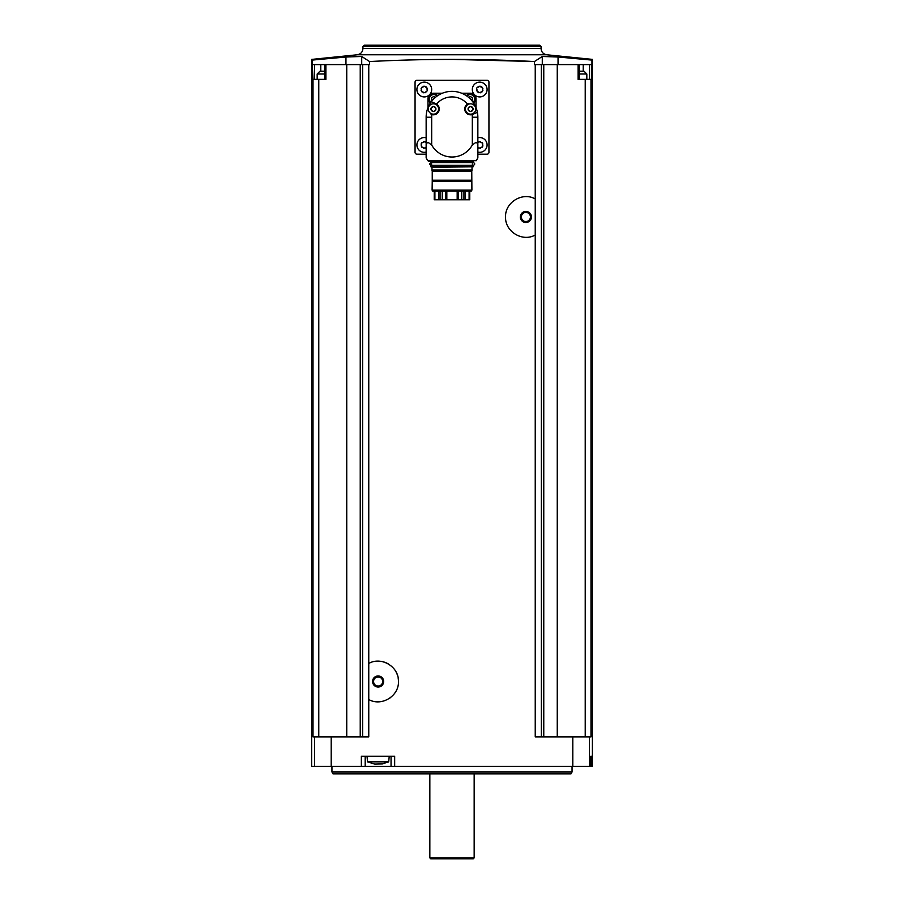 <?xml version="1.0" encoding="UTF-8"?>
<svg xmlns="http://www.w3.org/2000/svg" width="904" height="904" viewBox="0 0 904 904"><rect width="100%" height="100%" fill="white"/><g stroke="black" fill="none" stroke-linecap="round" stroke-linejoin="round"><path stroke-width="1.36" d="M361.713 64.591L361.713 56.466L369.555 61.54C424.484 58.703 479.448 58.703 534.445 61.54L534.445 64.591L535.236 64.591L535.236 198.936C522.535 191.625 504.895 202.349 505.562 216.983C504.94 231.616 522.523 242.317 535.236 235.006L535.236 736.896L572.797 736.896L572.797 766.445L311.631 766.445L311.631 59.404L357.283 54.771L546.717 54.771L592.369 59.381L592.369 766.445L572.797 766.445M369.555 61.54L369.555 64.591L368.764 64.591L368.764 663.457C381.488 656.134 399.093 666.881 398.438 681.492C399.082 696.159 381.443 706.826 368.764 699.526L368.764 736.896L313.01 736.896L313.01 79.371L312.049 60.093L345.949 57.02L361.713 56.466M394.664 766.445L394.664 756.286L361.363 756.286L361.363 766.445M535.236 198.936L535.236 235.006M535.236 64.591L541.349 64.591L541.349 736.896M368.764 699.526L368.764 663.457M313.01 79.371L325.903 79.371L325.903 64.591L368.764 64.591M362.651 64.591L362.651 736.896M325.903 64.591L312.524 64.591M318.773 79.371L318.773 736.896M346.752 64.591L346.752 736.896M558.05 64.591L558.05 57.02L591.95 60.093L591.95 64.591L557.248 64.591L557.248 736.896M541.349 64.591L557.248 64.591M585.227 736.896L585.227 79.371L591.476 79.371L591.476 64.591M590.99 79.371L590.99 736.896L572.797 736.896M591.724 756.286L590.753 756.286L590.753 766.445L590.753 756.286L591.724 756.286L591.724 766.445M558.05 57.02L542.287 56.466L534.445 61.54L452 59.381M585.227 79.371L578.097 79.371L578.097 64.591M543.767 64.591L543.767 736.896M360.233 64.591L360.233 736.896M362.933 46.488L541.067 46.488L539.778 45.2L364.222 45.2L362.933 46.488L362.933 48.522C362.64 52.048 360.752 54.127 357.283 54.771M331.949 771.993L572.051 771.993L570.989 773.835L333.011 773.835L331.949 771.993L331.949 766.445M429.841 857.873L474.159 857.873L473.244 858.8L430.756 858.8L429.841 857.873L429.841 773.835M365.193 756.286L365.193 766.445M391.048 756.286L391.048 766.445M374.301 764.004L367.521 761.835L367.035 756.286M367.521 761.835L388.72 761.835L389.206 756.286M374.742 764.095L382.528 763.936M345.949 64.591L345.949 57.02M579.351 71.246L584.063 71.246L586.832 74.015L579.351 74.015M317.168 79.371L317.168 74.015L319.937 71.246L324.649 71.246M323.033 71.246L321.666 71.246M477.854 154.177L487.098 154.177A1.842 1.842 0 0 0 488.94 152.324L488.94 82.14A1.842 1.842 0 0 0 487.098 80.298L416.902 80.298A1.842 1.842 0 0 0 415.06 82.14L415.06 152.324A1.842 1.842 0 0 0 416.902 154.177L426.146 154.177M442.406 93.225L433.524 93.225A5.537 5.537 0 0 0 427.987 98.762L427.987 107.632M477.854 148.29L477.854 157.838L477.854 145.081L476.928 142.719L475.391 142.719L472.317 145.081C462.95 160.98 441.095 161.025 431.683 145.081L428.609 142.719L427.072 142.719L426.146 145.081L426.146 157.838L426.146 148.29M426.146 145.081L426.146 117.237A25.854 25.854 0 0 1 477.391 112.333L472.148 114.593A5.819 5.819 0 0 1 467.47 104.062L468.204 103.677A5.819 5.819 0 0 0 467.47 104.062A20.317 20.317 0 0 0 436.53 104.062A5.819 5.819 0 0 1 431.852 114.593L431.072 114.311M477.854 145.081L477.854 117.237L472.317 117.237L472.317 145.081M431.332 101.7L436.53 104.062A5.819 5.819 0 0 0 435.796 103.677L431.332 101.7M472.317 117.237A20.317 20.317 0 0 0 472.148 114.593A5.819 5.819 0 0 0 472.928 114.311L477.391 112.333A25.854 25.854 0 0 1 477.854 117.237M476.012 107.632L476.012 98.762A5.537 5.537 0 0 0 470.475 93.225L461.594 93.225M470.283 93.869A5.074 5.074 0 0 1 473.504 102.875A5.074 5.074 0 0 0 470.283 93.869A5.074 5.074 0 0 0 466.362 95.722A5.074 5.074 0 0 1 470.283 93.869M471.752 100.547A0.972 0.972 0 0 1 472.046 100.581L472.589 99.655A0.972 0.972 0 0 1 472.589 98.242L472.046 97.304A0.972 0.972 0 0 1 470.826 96.604L469.741 96.604A0.972 0.972 0 0 1 468.521 97.304L468.464 97.293M433.717 93.869A5.074 5.074 0 0 1 437.638 95.722A5.074 5.074 0 0 0 428.937 97.236A5.074 5.074 0 0 0 430.496 102.875A5.074 5.074 0 0 1 433.717 93.869M432.248 100.547A0.972 0.972 0 0 0 431.954 100.581L431.411 99.655A0.972 0.972 0 0 0 431.411 98.242L431.954 97.304A0.972 0.972 0 0 0 433.174 96.604L434.259 96.604A0.972 0.972 0 0 0 435.479 97.304L435.536 97.293M477.854 137.781A7.39 7.39 0 0 1 487.03 145.872A7.39 7.39 0 0 1 477.854 152.087M482.16 142.662A1.345 1.345 0 0 1 480.453 141.679L478.95 141.679L482.16 142.662L482.905 145.917L482.16 147.216L478.95 148.2A1.345 1.345 0 0 0 477.854 147.182M479.708 82.14A7.39 7.39 0 0 1 486.103 93.225A7.39 7.39 0 0 1 473.312 93.225A7.39 7.39 0 0 1 479.708 82.14M477.255 87.247L480.453 86.264L478.95 86.264A1.345 1.345 0 0 1 477.255 87.247L476.51 88.547L477.255 91.812L480.453 92.784L482.905 90.513L482.16 87.247L480.453 86.264A1.345 1.345 0 0 0 482.16 87.247M424.292 82.14A7.39 7.39 0 0 1 430.688 93.225A7.39 7.39 0 0 1 417.897 93.225A7.39 7.39 0 0 1 424.292 82.14M421.84 87.247L425.049 86.264L423.547 86.264A1.345 1.345 0 0 1 421.84 87.247L421.094 88.547L421.84 91.812L425.049 92.784L427.49 90.513L426.744 87.247L425.049 86.264A1.345 1.345 0 0 0 426.744 87.247M426.146 152.087A7.39 7.39 0 0 1 416.97 145.872A7.39 7.39 0 0 1 426.146 137.781M421.84 142.662L425.049 141.679L423.547 141.679A1.345 1.345 0 0 1 421.84 142.662L421.094 143.962L421.84 147.216L425.049 148.2A1.345 1.345 0 0 1 426.146 147.182M477.854 142.696A1.345 1.345 0 0 0 478.95 141.679M482.905 143.962A1.345 1.345 0 0 0 482.905 145.917M482.16 147.216A1.345 1.345 0 0 0 480.453 148.2M421.094 145.917A1.345 1.345 0 0 0 421.094 143.962M425.049 141.679A1.345 1.345 0 0 0 426.146 142.696M423.547 148.2A1.345 1.345 0 0 0 421.84 147.216M421.094 90.513A1.345 1.345 0 0 0 421.094 88.547M427.49 88.547A1.345 1.345 0 0 0 427.072 89.519M427.072 89.53A1.345 1.345 0 0 0 427.49 90.513M426.744 91.812A1.345 1.345 0 0 0 425.049 92.784M423.547 92.784A1.345 1.345 0 0 0 421.84 91.812M476.51 90.513A1.345 1.345 0 0 0 476.51 88.547M482.905 88.547A1.345 1.345 0 0 0 482.476 89.519M482.476 89.53A1.345 1.345 0 0 0 482.905 90.513M482.16 91.812A1.345 1.345 0 0 0 480.453 92.784M478.95 92.784A1.345 1.345 0 0 0 477.255 91.812M470.566 103.824A5.175 5.175 0 0 1 475.041 111.576A5.175 5.175 0 0 1 466.08 111.576A5.175 5.175 0 0 1 470.566 103.824M471.628 107.158A1.04 1.04 0 0 0 472.442 107.248L471.142 106.491L468.679 107.248A1.04 1.04 0 0 0 469.99 106.491L471.142 106.491A1.04 1.04 0 0 0 471.628 107.147M472.442 107.248L473.018 108.243A1.04 1.04 0 0 0 473.018 109.746L473.018 108.243M473.018 109.746L472.442 110.74A1.04 1.04 0 0 0 471.142 111.497L472.442 110.74M471.142 111.497L469.99 111.497A1.04 1.04 0 0 0 468.679 110.74L469.99 111.497M468.679 110.74L468.114 109.746A1.04 1.04 0 0 0 468.114 108.243L468.114 109.746M468.114 108.243L468.679 107.248M433.434 103.824A5.175 5.175 0 0 1 437.92 111.576A5.175 5.175 0 0 1 428.959 111.576A5.175 5.175 0 0 1 433.434 103.824M434.508 107.158A1.04 1.04 0 0 0 435.321 107.248L434.01 106.491L431.558 107.248A1.04 1.04 0 0 0 432.858 106.491L434.01 106.491A1.04 1.04 0 0 0 434.508 107.147M435.321 107.248L435.886 108.243A1.04 1.04 0 0 0 435.886 109.746L435.886 108.243M435.886 109.746L435.321 110.74A1.04 1.04 0 0 0 434.01 111.497L435.321 110.74M434.01 111.497L432.858 111.497A1.04 1.04 0 0 0 431.558 110.74L432.858 111.497M431.558 110.74L430.982 109.746A1.04 1.04 0 0 0 430.982 108.243L430.982 109.746M430.982 108.243L431.558 107.248M426.146 157.838L427.728 160.709L476.272 160.709L427.728 160.709M477.854 157.838L476.272 160.709M430.846 162.212L472.871 162.483L431.129 162.483L430.575 161.195L473.425 161.195L428.53 161.195M472.871 162.483L472.272 162.573M431.728 165.443L431.728 164.788C428.733 164.234 428.733 163.68 431.728 163.127L431.728 162.483M431.129 165.443L473.154 165.714L431.129 165.443M431.976 169.986L431.976 167.229L430.846 166.822L430.846 165.714M430.846 166.822L473.154 166.822L473.154 165.714M431.976 167.229L473.154 166.822M432.236 170.054L432.236 171.116L431.897 169.986L472.103 169.986L471.764 171.116L471.764 170.054M471.764 180.224L432.236 180.224L432.236 171.116L471.764 171.116L471.899 190.1L432.101 190.1L432.236 181.365L471.764 181.365M471.899 190.1L471.368 191.015L432.632 191.015L432.101 190.1M469.775 199.795L469.775 191.015L469.775 199.795L457.175 199.795L457.175 191.015M457.175 199.795L434.225 199.795L434.225 191.015L434.225 199.795M432.236 180.224L432.236 181.365M446.825 199.795L446.825 191.015M378.832 661.186A20.317 20.317 0 0 1 388.686 664.135M395.839 671.548A20.317 20.317 0 0 1 397.297 674.768M398.189 678.328A20.317 20.317 0 0 1 398.438 681.492M395.816 691.47A20.317 20.317 0 0 1 394.381 693.673M390.697 697.447A20.317 20.317 0 0 1 388.663 698.848M378.799 701.798A20.317 20.317 0 0 1 377.578 701.798M378.121 675.943A5.537 5.537 0 0 1 382.923 684.26A5.537 5.537 0 0 1 373.318 684.26A5.537 5.537 0 0 1 378.121 675.943M378.121 676.949A4.543 4.543 0 0 1 382.053 683.763A4.543 4.543 0 0 1 374.188 683.763A4.543 4.543 0 0 1 378.121 676.949M505.573 217.593A20.317 20.317 0 0 1 505.562 216.983M525.879 211.434A5.537 5.537 0 0 1 530.682 219.74A5.537 5.537 0 0 1 521.077 219.74A5.537 5.537 0 0 1 525.879 211.434M525.879 212.429A4.543 4.543 0 0 1 529.812 219.243A4.543 4.543 0 0 1 521.947 219.243A4.543 4.543 0 0 1 525.879 212.429M331.203 736.896L331.203 766.445M589.487 736.896L589.487 766.445M314.513 736.896L314.513 766.445M362.933 48.522L541.067 48.522C541.36 52.048 543.247 54.127 546.717 54.771M542.287 64.591L542.287 56.466M583.216 71.246L583.216 64.591M589.498 79.371L589.498 64.591M320.784 71.246L320.784 64.591M314.502 79.371L314.502 64.591M317.168 74.015L324.649 74.015M431.683 145.081L431.683 117.237L426.146 117.237M431.683 117.237A20.317 20.317 0 0 1 431.852 114.593M466.972 96.152A4.339 4.339 0 0 1 474.363 97.462A4.339 4.339 0 0 1 473.086 102.265M430.914 102.265A4.339 4.339 0 0 1 433.717 94.604A4.339 4.339 0 0 1 437.027 96.152M430.846 161.466L473.425 161.195M458.26 199.795L458.26 191.015M461.741 199.795L461.741 191.015M442.259 199.795L442.259 191.015M445.74 199.795L445.74 191.015M465.357 199.795L465.357 191.015M469.097 199.795L469.097 191.015M434.903 199.795L434.903 191.015M438.643 199.795L438.643 191.015M463.944 199.795L463.944 191.015M440.056 199.795L440.056 191.015M541.067 48.522L541.067 46.488M572.051 771.993L572.051 766.445M474.159 857.873L474.159 773.835M388.72 761.835L381.94 764.004M579.351 79.371L579.351 64.591M324.649 79.371L324.649 64.591M586.832 79.371L586.832 74.015M473.154 162.212L473.154 161.466M472.272 164.788L473.38 165.342C475.165 164.426 475.165 163.5 473.38 162.573L430.62 162.573M472.272 163.127L473.38 162.573M430.62 165.342L473.38 165.342M472.024 169.986L472.024 167.229"/></g></svg>
